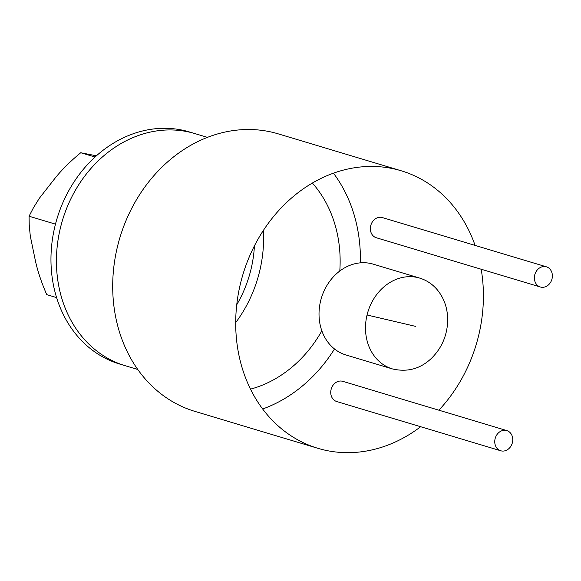 <?xml version="1.0" encoding="UTF-8"?>
<svg xmlns="http://www.w3.org/2000/svg" width="581" height="581" viewBox="0 0 581 581"><rect width="100%" height="100%" fill="white"/><g stroke="black" fill="none" stroke-linecap="round" stroke-linejoin="round"><path stroke-width="0.87" d="M96.417 155.81L80.744 152.738C70.831 160.872 62.472 169.107 55.653 177.459L39.355 198.259L33.32 207.998L29.072 216.226L55.471 224.15M29.072 216.226L29.224 224.97L30.285 236.024L35.528 261.421C37.867 271.748 41.6 282.816 46.734 294.632L56.589 297.588M80.744 152.738L95.059 157.037M495.092 438.778A10.538 8.86 -73.3 0 1 506.785 430.579A10.538 8.86 -73.3 0 1 512.333 442.889A10.538 8.86 -73.3 0 1 501.28 450.907A10.538 8.86 -73.3 0 1 500.728 450.762A10.538 8.86 -73.3 0 1 495.092 438.778M500.728 450.762L336.719 401.522A10.538 8.86 -73.3 0 1 331.083 389.539A10.538 8.86 -73.3 0 1 342.775 381.339L506.785 430.579M534.716 275.016A10.538 8.86 -73.3 0 1 546.401 266.817A10.538 8.86 -73.3 0 1 551.95 279.127A10.538 8.86 -73.3 0 1 540.896 287.145A10.538 8.86 -73.3 0 1 540.345 286.999A10.538 8.86 -73.3 0 1 534.716 275.016M540.345 286.999L376.335 237.76A10.538 8.86 -73.3 0 1 370.707 225.777A10.538 8.86 -73.3 0 1 382.392 217.577L546.401 266.817M207.453 137.363L194.86 133.579A121.175 101.857 106.7 0 0 62.457 220.352A121.175 101.857 106.7 0 0 125.169 365.696A121.175 101.857 106.7 0 1 60.417 227.905A121.175 101.857 106.7 0 1 194.86 133.579L189.391 131.938A121.175 101.857 106.7 0 0 54.948 226.263A121.175 101.857 106.7 0 0 119.701 364.055L137.77 369.48M235.697 322.622A121.175 101.857 106.7 0 0 259.613 271.378A121.175 101.857 106.7 0 0 263.382 230.417A121.175 101.857 106.7 0 1 259.613 271.378A121.175 101.857 106.7 0 1 235.697 322.622M236.728 304.785A110.637 92.996 106.7 0 0 250.956 269.49A110.637 92.996 106.7 0 0 254.42 245.865M367.054 314.996A47.417 39.857 106.7 0 1 419.664 278.088L373.191 264.137A47.417 39.857 106.7 0 0 321.38 298.089A47.417 39.857 106.7 0 0 345.92 354.962L392.393 368.913A47.417 39.857 106.7 0 1 367.054 314.996L415.691 326.399M438.873 410.193A144.887 121.785 106.7 0 0 478.642 335.542A144.887 121.785 106.7 0 0 481.191 269.243M475.084 245.4A144.887 121.785 106.7 0 0 401.217 170.785A144.887 121.785 106.7 0 0 242.916 274.53A144.887 121.785 106.7 0 0 317.894 448.314A144.887 121.785 106.7 0 0 420.644 426.723M360.365 262.844A144.887 121.785 106.7 0 0 333.45 173.174M401.217 170.785L278.212 133.855A144.887 121.785 106.7 0 0 119.911 237.6A144.887 121.785 106.7 0 0 194.889 411.384L317.894 448.314M262.656 408.988A144.887 121.785 106.7 0 0 334.503 348.97M339.791 271.029A121.175 101.857 106.7 0 0 312.375 183.051M250.498 389.139A121.175 101.857 106.7 0 0 321.845 330.807M419.656 278.088C426.432 280.173 432.191 283.942 436.934 289.389C444.632 298.59 448.191 309.731 447.61 322.811C446.615 336.653 441.349 348.368 431.821 357.961C420.644 368.797 407.506 372.45 392.393 368.913"/></g></svg>

